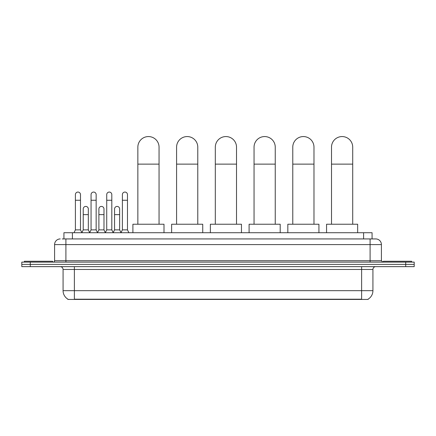 <?xml version="1.0" encoding="UTF-8"?>
<svg xmlns="http://www.w3.org/2000/svg" width="436" height="436" viewBox="0 0 436 436"><rect width="100%" height="100%" fill="white"/><g stroke="black" fill="none" stroke-linecap="round" stroke-linejoin="round"><path stroke-width="0.65" d="M63.928 238.933L63.928 232.715L372.072 232.715L372.072 238.933M368.12 299.156L368.12 299.434L67.88 299.434L67.88 299.156M67.967 299.205A9.897 9.897 0 0 1 63.073 290.67L74.382 290.67L74.382 299.205L361.618 299.205L361.618 290.67L372.927 290.67L372.927 269.47A2.829 2.829 0 0 1 375.75 266.641M63.073 290.67L63.073 269.47C62.909 267.748 61.967 266.81 60.25 266.641M368.033 299.205A9.897 9.897 0 0 0 372.927 290.67M30.28 262.118L414.2 262.118L414.2 264.38L21.8 264.38L21.8 266.641L30.28 266.641L30.28 264.38L21.8 264.38L21.8 262.118L30.28 262.118L30.28 264.38L414.2 264.38L414.2 266.641L30.28 266.641M62.359 238.933L375.75 238.933A5.652 5.652 0 0 1 381.407 244.591L381.407 260.701L382.819 262.118M62.228 238.933L65.901 238.933L65.901 244.591L54.593 244.591L54.593 260.701A1.412 1.412 0 0 1 53.181 262.118M60.25 238.933A5.652 5.652 0 0 0 54.593 244.591M381.407 244.591L370.099 244.591L370.099 238.933L375.75 238.933M52.614 262.118L52.614 261.268L24.345 261.268L24.345 262.118M411.655 262.118L411.655 261.268L383.386 261.268L383.386 262.118M137.852 224.235L137.852 147.166A10.6 10.6 0 0 1 148.453 136.566A10.6 10.6 0 0 1 159.053 147.166A10.6 10.6 0 0 0 148.453 136.566M159.053 224.235L159.053 147.166M164.001 232.715L164.001 224.235L132.904 224.235L132.904 232.715M176.585 224.235L176.585 147.166A10.6 10.6 0 0 1 187.186 136.566A10.6 10.6 0 0 1 197.786 147.166A10.6 10.6 0 0 0 187.186 136.566M197.786 224.235L197.786 147.166M202.735 232.715L202.735 224.235L171.637 224.235L171.637 232.715M215.313 224.235L215.313 147.166A10.6 10.6 0 0 1 225.913 136.566A10.6 10.6 0 0 1 236.519 147.166A10.6 10.6 0 0 0 225.913 136.566M236.519 224.235L236.519 147.166M241.462 232.715L241.462 224.235L210.365 224.235L210.365 232.715M254.046 224.235L254.046 147.166A10.6 10.6 0 0 1 264.647 136.566A10.6 10.6 0 0 1 275.247 147.166A10.6 10.6 0 0 0 264.647 136.566M275.247 224.235L275.247 147.166M280.195 232.715L280.195 224.235L249.098 224.235L249.098 232.715M292.774 224.235L292.774 147.166A10.6 10.6 0 0 1 303.38 136.566A10.6 10.6 0 0 1 313.98 147.166A10.6 10.6 0 0 0 303.38 136.566M313.98 224.235L313.98 147.166M318.929 232.715L318.929 224.235L287.831 224.235L287.831 232.715M331.507 224.235L331.507 147.166A10.6 10.6 0 0 1 342.107 136.566A10.6 10.6 0 0 1 352.713 147.166A10.6 10.6 0 0 0 342.107 136.566M352.713 224.235L352.713 147.166M357.656 232.715L357.656 224.235L326.559 224.235L326.559 232.715M73.989 232.715L75.401 229.886L80.491 229.886L81.903 232.715M80.491 229.886L80.491 194.603A2.545 2.545 0 0 0 77.946 192.063A2.545 2.545 0 0 1 78.104 192.069M75.401 229.886L75.401 200.26L80.491 200.26M75.401 200.26L75.401 194.603A2.545 2.545 0 0 1 77.946 192.063M89.653 232.715L91.064 229.886L96.154 229.886L97.566 232.715M96.154 229.886L96.154 194.603A2.545 2.545 0 0 0 93.609 192.063A2.545 2.545 0 0 1 93.767 192.069M91.064 229.886L91.064 200.26L96.154 200.26M91.064 200.26L91.064 194.603A2.545 2.545 0 0 1 93.609 192.063M105.31 232.715L106.727 229.886L111.812 229.886L113.229 232.715M111.812 229.886L111.812 194.603A2.545 2.545 0 0 0 109.273 192.063A2.545 2.545 0 0 1 109.431 192.069M106.727 229.886L106.727 200.26L111.812 200.26M106.727 200.26L106.727 194.603A2.545 2.545 0 0 1 109.273 192.063M120.974 232.715L122.385 229.886L127.476 229.886L128.893 232.715M127.476 229.886L127.476 194.603A2.545 2.545 0 0 0 124.93 192.063A2.545 2.545 0 0 1 125.094 192.069M122.385 229.886L122.385 200.26L127.476 200.26M122.385 200.26L122.385 194.603A2.545 2.545 0 0 1 124.93 192.063M81.859 232.628L83.232 229.886L88.323 229.886L89.691 232.628M88.323 229.886L88.323 208.969A2.545 2.545 0 0 0 85.936 206.43A2.545 2.545 0 0 1 88.323 208.969M83.232 229.886L83.232 214.621L88.323 214.621M83.232 214.621L83.232 208.969A2.545 2.545 0 0 1 85.936 206.43M97.522 232.628L98.896 229.886L103.986 229.886L105.354 232.628M103.986 229.886L103.986 208.969A2.545 2.545 0 0 0 101.599 206.43A2.545 2.545 0 0 1 103.986 208.969M98.896 229.886L98.896 214.621L103.986 214.621M98.896 214.621L98.896 208.969A2.545 2.545 0 0 1 101.599 206.43M113.186 232.628L114.559 229.886L119.644 229.886L121.017 232.628M119.644 229.886L119.644 208.969A2.545 2.545 0 0 0 117.262 206.43A2.545 2.545 0 0 1 119.644 208.969M114.559 229.886L114.559 214.621L119.644 214.621M114.559 214.621L114.559 208.969A2.545 2.545 0 0 1 117.262 206.43M360.485 299.434L360.485 299.156M75.515 299.434L75.515 299.156M72.409 238.933L72.409 232.715M363.591 238.933L363.591 232.715M361.618 266.641L361.618 269.47L63.073 269.47M372.927 269.47L361.618 269.47L361.618 290.67L74.382 290.67L74.382 266.641M405.72 266.641L405.72 262.118M65.901 262.118L65.901 260.701L381.407 260.701M54.593 260.701L65.901 260.701L65.901 244.591L370.099 244.591L370.099 262.118M137.852 164.132L159.053 164.132M176.585 164.132L197.786 164.132M215.313 164.132L236.519 164.132M254.046 164.132L275.247 164.132M292.774 164.132L313.98 164.132M331.507 164.132L352.713 164.132"/></g></svg>
